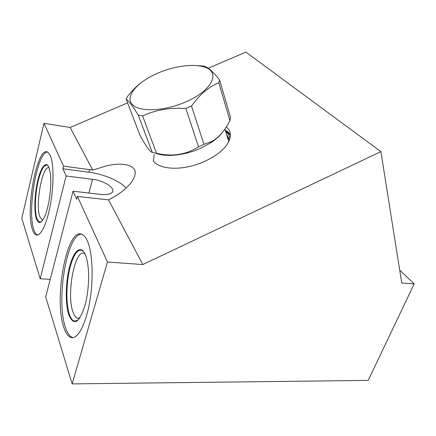<?xml version="1.0" encoding="UTF-8"?>
<svg xmlns="http://www.w3.org/2000/svg" width="436" height="436" viewBox="0 0 436 436"><rect width="100%" height="100%" fill="white"/><g stroke="black" fill="none" stroke-linecap="round" stroke-linejoin="round"><path stroke-width="0.65" d="M72.153 383.898L107.452 262.031L77.417 196.423L76.676 199.257L73.025 191.197L45.693 296.9L72.153 383.898L368.197 380.405L414.2 283.852L399.698 270.173M40.183 278.778L66.141 175.986L62.893 168.808L63.558 166.138L43.954 123.317L21.8 218.327L40.183 278.778L50.233 279.356M414.2 283.852L401.725 282.964L380.901 151.641L142.806 264.543L108.531 199.884L77.417 196.423M208.266 68.245L245.899 52.102L380.901 151.641M42.859 219.962L42.047 219.837L39.85 216.708C35.065 204.707 42.505 164.694 49.094 167.816M36.406 218.921C38.297 224.022 40.799 223.761 43.922 218.131C48.767 209.209 52.151 185.523 50.309 173.223L48.887 167.277C46.069 160.502 40.891 167.168 37.741 180.618C34.553 193.976 33.894 211.515 36.406 218.921M47.415 152.028C37.071 152.268 26.999 211.019 33.812 229.658C34.782 232.644 35.997 234.437 37.463 235.026L36.063 234.906C34.608 234.317 33.398 232.524 32.438 229.538C25.065 209.351 37.485 144.856 47.791 152.224L50.254 155.554C53.792 163.435 53.988 185.06 50.445 204.457C46.935 223.902 40.553 236.819 36.063 234.906M63.76 327.234C53.524 298.246 67.09 226.715 82.028 234.361C84.034 235.233 85.827 237.467 87.413 241.054C92.427 252.33 93.686 277.955 89.92 300.649C86.186 323.376 78.24 338.712 71.668 337.633C68.447 337.05 65.809 333.584 63.76 327.234M66.141 175.986L92.546 179.327C105.305 180.689 117.567 189.551 111.207 193.132C108.907 194.494 105.283 194.908 100.335 194.385L73.025 191.197M62.893 168.808L88.868 172.209C103.648 174.068 119.851 180.94 126.14 188.112M63.558 166.138L92.737 170.078L107.599 165.538L114.799 164.405L120.047 164.149C125.802 164.367 129.835 165.397 132.157 167.228C136.762 170.193 136.206 175.648 130.489 183.594L124.734 189.349C121.066 192.063 120.908 193.203 108.531 199.884M43.954 123.317L70.163 127.481L92.737 170.078M107.452 262.031L142.806 264.543M127.568 102.858L70.163 127.481M226.36 126.876L227.194 127.644C230.78 131.318 231.336 135.918 228.867 141.438C224.344 151.188 208.566 161.712 191.322 166.056C174.078 170.432 158.181 167.974 153.194 160.759M225.238 129.966L228.655 132.544L230.388 134.768M225.679 131.432L227.565 133.029M79.892 317.871L77.799 318.198C75.891 317.779 74.3 315.751 73.025 312.116C66.207 294.485 74.769 248.842 84.268 253.447L84.971 253.801M68.823 314.874C73.815 326.45 79.254 323.136 85.134 304.928C87.859 294.158 88.971 282.975 88.464 271.372C88.056 264.281 87.031 258.733 85.391 254.733C81.101 244.465 73.864 250.466 69.744 266.085C65.569 281.569 65.062 303.75 68.823 314.874M81.358 234.121C66.882 234.246 55.857 300.24 65.405 327.278C67.4 333.398 69.945 336.843 73.052 337.611M48.178 165.914L47.388 165.233C44.15 164.296 41.098 169.5 38.232 180.858C35.06 193.922 34.4 211.465 36.929 218.583L39.322 222.049L41.518 221.619M83.832 251.834L81.777 250.253C77.461 249.338 73.651 254.722 70.354 266.396C66.19 281.509 65.689 303.707 69.46 314.454C70.845 318.498 72.583 320.743 74.67 321.196L78.431 319.746M229.538 139.831L227.314 136.877M226.573 134.419L229.614 139.607M225.81 131.879C228.039 133.579 229.456 135.651 230.055 138.076M154.23 154.535L153.401 161.037M230.399 135.155L225.298 130.173M222.84 131.874C219.995 135.814 215.798 139.569 210.25 143.122L200.783 148.196C184.929 155.45 165.62 157.44 155.456 153.145M229.925 120.603L230.595 117.567L219.581 79.908L218.818 82.796C208.937 86.704 199.835 94.443 191.508 106.019L203.961 144.332L211.04 141.755C218.24 138.283 224.54 131.231 229.925 120.603L218.818 82.796M198.511 146.779L185.84 108.499C169.942 107.463 155.521 109.932 142.577 115.9L138.256 115.159C132.74 106.193 128.729 100.918 126.217 99.321L139.989 135.345C143.711 142.065 146.605 146.719 148.671 149.303C150.098 151.107 151.303 152.148 152.295 152.426L156.54 153.33C172.324 156.905 186.314 154.726 198.511 146.779L203.961 144.332M195.246 65.504L203.901 66.087L206.784 67.318C210.212 69.21 214.474 73.401 219.581 79.908M191.508 106.019L185.84 108.499M126.217 99.321L127.546 96.427C131.563 91.26 135.705 86.977 139.972 83.576M185.605 101.975C164.176 111.398 138.975 112.248 132.206 104.427C125.148 96.732 136.239 83.118 155.025 74.403L158.214 72.981C174.542 65.972 194.025 63.411 204.642 67.182C220.97 71.945 212.256 90.699 185.605 101.975M152.295 152.426L138.256 115.159M142.577 115.9L156.54 153.33M88.873 193.044L92.546 179.327M88.868 172.209L89.565 169.588M42.047 219.837L42.892 219.918M77.799 318.198L79.624 318.258M71.668 337.633L72.73 337.655M228.753 141.667L224.949 129.012M210.25 143.122L211.035 141.755M204.642 67.182L206.784 67.318M227.336 136.953L227.685 137.247"/></g></svg>
